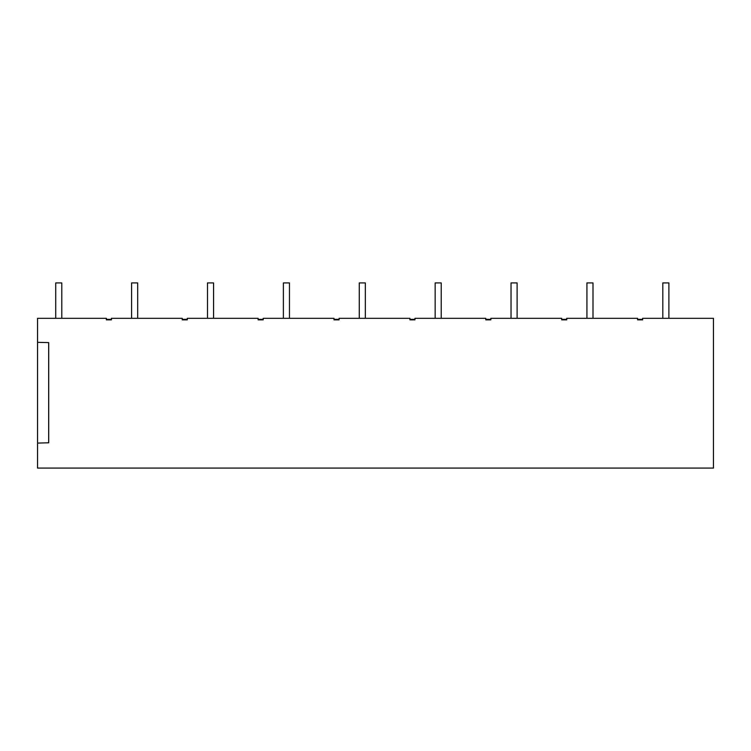 <?xml version="1.0" encoding="UTF-8"?>
<svg xmlns="http://www.w3.org/2000/svg" width="751" height="751" viewBox="0 0 751 751"><rect width="100%" height="100%" fill="white"/><g stroke="black" fill="none" stroke-linecap="round" stroke-linejoin="round"><path stroke-width="1.13" d="M37.55 443.081L48.684 442.79L48.684 342.616L37.55 342.325L37.55 468.08L713.45 468.08L713.45 318.33L642.621 318.33L642.621 319.851L637.561 319.851L637.561 318.33L566.733 318.33L566.733 319.851L561.673 319.851L561.673 318.33L490.844 318.33L490.844 319.851L485.794 319.851L485.794 318.33L414.965 318.33L414.965 319.851L409.905 319.851L409.905 318.33L339.076 318.33L339.076 319.851L334.017 319.851L334.017 318.33L263.188 318.33L263.188 319.851L258.128 319.851L258.128 318.33L187.299 318.33L187.299 319.851L182.24 319.851L182.24 318.33L111.411 318.33L111.411 319.851L106.351 319.851L106.351 318.33L37.55 318.33L37.55 342.325M637.561 319.344L642.621 319.344M106.351 319.344L111.411 319.344M182.24 319.344L187.299 319.344M258.128 319.344L263.188 319.344M334.017 319.344L339.076 319.344M409.905 319.344L414.965 319.344M485.794 319.344L490.844 319.344M561.673 319.344L566.733 319.344M55.724 318.33L55.724 282.92L61.789 282.92L61.789 318.33M662.814 318.33L662.814 282.92L668.888 282.92L668.888 318.33M131.603 318.33L131.603 282.92L137.677 282.92L137.677 318.33M207.492 318.33L207.492 282.92L213.566 282.92L213.566 318.33M283.38 318.33L283.38 282.92L289.454 282.92L289.454 318.33M359.269 318.33L359.269 282.92L365.343 282.92L365.343 318.33M435.158 318.33L435.158 282.92L441.222 282.92L441.222 318.33M511.046 318.33L511.046 282.92L517.11 282.92L517.11 318.33M586.925 318.33L586.925 282.92L592.999 282.92L592.999 318.33"/></g></svg>
